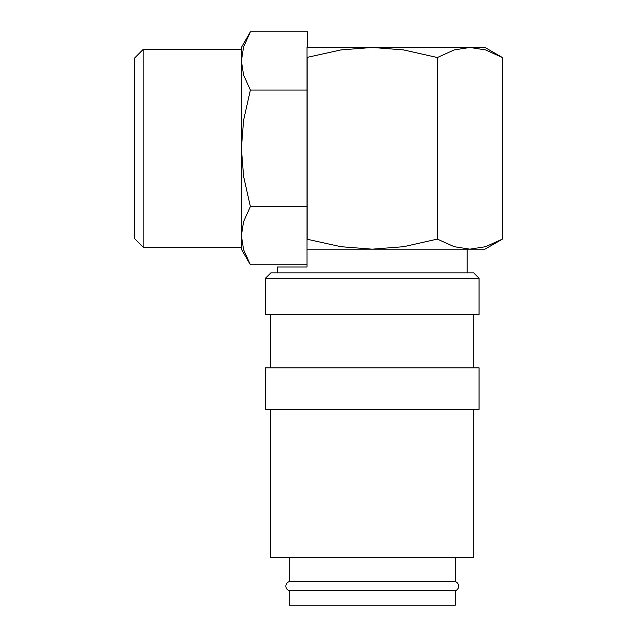 <?xml version="1.0" encoding="UTF-8"?>
<svg xmlns="http://www.w3.org/2000/svg" width="637" height="637" viewBox="0 0 637 637"><rect width="100%" height="100%" fill="white"/><g stroke="black" fill="none" stroke-linecap="round" stroke-linejoin="round"><path stroke-width="0.96" d="M289.198 581.637L455.32 581.637A4.746 4.746 0 0 1 455.32 590.69L289.198 590.69A4.746 4.746 0 0 1 289.198 581.637L289.198 557.686M265.462 278.242L270.805 272.907L473.713 272.907L479.048 278.242L479.048 314.439L265.462 314.439L265.462 278.242L479.048 278.242M270.805 367.836L270.805 314.439M473.713 314.439L473.713 367.836M265.462 409.36L265.462 367.836L479.048 367.836L479.048 409.36L265.462 409.36M473.713 409.36L473.713 557.686L270.805 557.686L270.805 409.36M502.418 239.106L485.553 246.702L469.883 249.171L454.205 246.702L437.34 239.106L403.611 246.702L372.255 249.171L340.906 246.702L306.994 239.209L306.994 57.418L340.906 49.925L372.255 47.457L403.611 49.925L437.34 57.521L454.205 49.925L469.883 47.457L484.98 47.457L502.418 57.521L502.418 239.106L484.98 249.171L306.994 249.171L306.994 266.975L277.326 266.975L277.326 272.907M306.994 57.521L306.994 47.457L469.883 47.457L485.553 49.925L502.418 57.521M143.158 49.455L134.582 58.039L134.582 238.588L143.158 247.164L241.375 247.164L241.375 47.457L250.381 31.85L243.581 46.939L241.375 60.969L241.375 49.455L143.158 49.455L143.158 247.164M306.994 264.777L250.381 264.777L241.375 249.171L241.375 235.658L243.581 221.636L250.381 206.547L243.581 176.361L241.375 148.31L243.581 120.258L250.381 90.08L243.581 74.991L241.375 60.969M250.381 264.777L243.581 249.688L241.375 235.658M455.32 557.686L455.32 581.637M467.184 249.171L467.184 272.907M455.32 590.69L455.32 605.15L289.198 605.15L289.198 590.69M250.381 31.85L307.591 31.85L307.591 47.457M306.994 90.08L250.381 90.08M306.994 206.547L250.381 206.547M306.994 239.106L306.994 249.171M307.177 57.521L307.177 239.106M437.34 57.521L437.34 239.106"/></g></svg>
